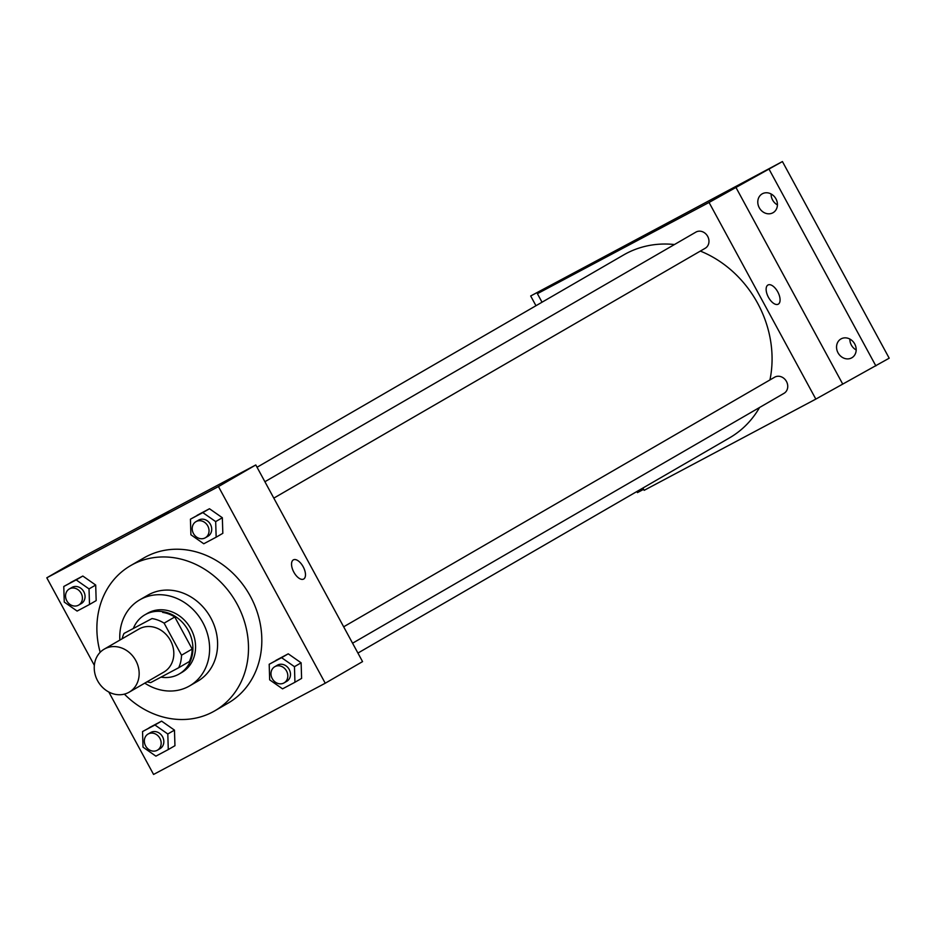 <?xml version="1.0" encoding="UTF-8"?>
<svg xmlns="http://www.w3.org/2000/svg" width="936" height="936" viewBox="0 0 936 936"><rect width="100%" height="100%" fill="white"/><g stroke="black" fill="none" stroke-linecap="round" stroke-linejoin="round"><path stroke-width="1.4" d="M97.625 680.8A24.862 21.598 59.9 0 1 104.235 649.139A24.862 21.598 59.9 0 1 135.381 659.833A24.862 21.598 59.9 0 1 129.156 692.184A24.862 21.598 59.9 0 1 97.625 680.8M104.235 649.139L138.891 629.074A24.862 21.598 59.9 0 1 170.048 639.768A24.862 21.598 59.9 0 1 163.823 672.106L129.156 692.184M147.069 681.806A33.392 29.004 59.9 0 0 150.708 682.601L178.694 667.731A33.392 29.004 59.9 0 0 181.514 655.212L164.116 623.154A33.392 29.004 59.9 0 0 152.006 618.567L124.02 633.438A33.392 29.004 59.9 0 0 122.136 638.773M152.006 618.567L124.02 633.438M162.665 612.401A33.392 29.004 59.9 0 1 174.775 616.976L164.116 623.154M178.694 667.731L189.353 661.553A33.392 29.004 59.9 0 0 192.184 649.034L174.775 616.976M161.004 677.137A34.187 29.695 -120.1 0 0 179.162 674.002A34.187 29.695 -120.1 0 0 187.984 629.998A34.187 29.695 -120.1 0 0 145.712 614.367A34.187 29.695 -120.1 0 0 144.881 614.823A34.187 29.695 -120.1 0 0 133.567 627.916M144.881 614.823L147.549 613.279A34.187 29.695 59.9 0 1 148.379 612.823A34.187 29.695 59.9 0 1 190.651 628.454A34.187 29.695 59.9 0 1 181.818 672.457L179.162 674.002M192.184 649.034L181.514 655.212M144.776 683.128A49.737 43.196 -120.1 0 0 189.61 685.901A49.737 43.196 -120.1 0 0 202.457 621.902A49.737 43.196 -120.1 0 0 140.962 599.169A49.737 43.196 -120.1 0 0 139.768 599.836A49.737 43.196 -120.1 0 0 119.855 640.095M189.61 685.901L197.613 681.268A49.737 43.196 -120.1 0 0 210.448 617.269A49.737 43.196 -120.1 0 0 148.964 594.535A49.737 43.196 -120.1 0 0 147.759 595.202L139.768 599.836M124.394 694.126A83.924 72.891 -120.1 0 0 214.742 710.857A83.924 72.891 -120.1 0 0 236.422 602.866A83.924 72.891 -120.1 0 0 132.643 564.49A83.924 72.891 -120.1 0 0 130.631 565.613A83.924 72.891 -120.1 0 0 100.175 652.31M130.631 565.613L143.957 557.891A83.924 72.891 59.9 0 1 145.981 556.768A83.924 72.891 59.9 0 1 249.748 595.144A83.924 72.891 59.9 0 1 228.08 703.135L214.742 710.857M216.157 537.182L222.826 533.321L222.347 517.737L209.477 508.739L190.429 519.188L190.897 534.76L203.767 543.769L216.157 537.182L215.678 521.598L202.808 512.6L190.429 519.188M294.934 682.262L301.603 678.401L301.123 662.817L288.253 653.819L269.194 664.267L269.673 679.852L282.543 688.849L294.934 682.262L294.454 666.678L281.584 657.68L269.194 664.267M108.81 692.02L153.574 774.446L325.237 683.221L218.462 486.58L46.8 577.804L94.349 665.367M89.505 604.48L96.174 600.62L95.694 585.047L82.824 576.038L63.777 586.486L64.256 602.07L77.115 611.068L89.505 604.48L89.025 588.908L76.167 579.899L63.777 586.486M168.281 749.56L174.95 745.699L174.47 730.127L161.6 721.13L142.541 731.566L143.021 747.15L155.891 756.148L168.281 749.56L167.801 733.988L154.931 724.99L142.541 731.566M325.237 683.221L362.56 661.612L255.797 464.958L84.123 556.183L46.8 577.804M255.797 464.958L218.462 486.58M149.737 521.937L168.854 511.559M293.846 572.165A10.881 5.394 -118 0 1 293.413 559.857A10.881 5.394 -118 0 1 303.276 566.935A10.881 5.394 -118 0 1 303.615 579.068A10.881 5.394 -118 0 1 293.846 572.165M293.401 559.857A10.881 5.394 -118 0 1 303.264 566.935A10.881 5.394 -118 0 1 303.615 579.068M257.037 467.263L623.645 254.943A105.674 91.787 59.9 0 1 674.458 244.53M700.362 251.082A105.674 91.787 59.9 0 1 769.942 379.934M759.564 407.488A105.674 91.787 59.9 0 1 729.577 437.837L357.926 653.071M264.9 481.724L695.869 232.128A9.325 8.096 59.9 0 1 707.558 236.141A9.325 8.096 59.9 0 1 705.217 248.262L273.803 498.127M343.664 626.804L774.645 377.208A9.325 8.096 59.9 0 1 786.334 381.221A9.325 8.096 59.9 0 1 783.994 393.342L352.568 643.207M642.915 488.019L644.167 490.324L815.829 399.099L709.055 202.457L537.393 293.682L542.026 302.211M815.829 399.099L889.2 358.195L782.426 161.554L709.055 202.457M782.426 161.554L530.677 295.975L535.965 305.721M537.393 293.682L564.057 278.238L530.677 295.975M624.335 247.081L643.453 236.703M636.854 491.529L637.439 492.617L643.629 489.329M842.494 383.655L735.719 187.013M768.444 297.297A10.881 5.394 -118 0 1 768 284.989A10.881 5.394 -118 0 1 777.863 292.067A10.881 5.394 -118 0 1 778.214 304.2A10.881 5.394 -118 0 1 768.444 297.297M768 284.989A10.881 5.394 -118 0 1 777.863 292.067A10.881 5.394 -118 0 1 778.202 304.212M772.785 212.846A10.881 9.454 59.9 0 1 759.342 207.874A10.881 9.454 59.9 0 1 762.15 193.881A10.881 9.454 59.9 0 1 775.78 198.549A10.881 9.454 59.9 0 1 773.054 212.706A10.881 9.454 59.9 0 1 772.785 212.846M851.561 357.926A10.881 9.454 59.9 0 1 838.106 352.954A10.881 9.454 59.9 0 1 840.926 338.961A10.881 9.454 59.9 0 1 854.545 343.641A10.881 9.454 59.9 0 1 851.83 357.786A10.881 9.454 59.9 0 1 851.561 357.926M875.874 365.917L769.1 169.276M849.876 339.054A10.881 9.454 -120.1 0 0 856.194 349.959M771.112 193.974A10.881 9.454 -120.1 0 0 777.418 204.879M148.075 734.046L150.743 732.502A9.325 8.096 59.9 0 1 162.419 736.503A9.325 8.096 59.9 0 1 160.091 748.636L157.423 750.181A9.325 8.096 59.9 0 1 145.595 745.91A9.325 8.096 59.9 0 1 148.075 734.046A9.325 8.096 59.9 0 1 159.752 738.048A9.325 8.096 59.9 0 1 157.423 750.181M174.95 745.699L174.47 730.127L167.801 733.988M174.47 730.127L161.6 721.13L154.931 724.99M161.6 721.13L149.21 727.705M274.728 666.736L277.395 665.192A9.325 8.096 59.9 0 1 289.072 669.205A9.325 8.096 59.9 0 1 286.732 681.338L284.076 682.882A9.325 8.096 59.9 0 1 272.247 678.612A9.325 8.096 59.9 0 1 274.728 666.736A9.325 8.096 59.9 0 1 286.404 670.749A9.325 8.096 59.9 0 1 284.076 682.882M301.603 678.401L301.123 662.817L294.454 666.678M301.123 662.817L288.253 653.819L281.584 657.68M288.253 653.819L275.863 660.407M69.299 588.966L71.967 587.422A9.325 8.096 59.9 0 1 83.643 591.423A9.325 8.096 59.9 0 1 81.315 603.556L78.647 605.101A9.325 8.096 59.9 0 1 66.819 600.83A9.325 8.096 59.9 0 1 69.299 588.966A9.325 8.096 59.9 0 1 80.987 592.968A9.325 8.096 59.9 0 1 78.647 605.101M96.174 600.62L95.694 585.047L89.025 588.908M95.694 585.047L82.824 576.038L76.167 579.899M82.824 576.038L70.434 582.625M195.952 521.656L198.619 520.112A9.325 8.096 59.9 0 1 210.296 524.125A9.325 8.096 59.9 0 1 207.968 536.246L205.3 537.79A9.325 8.096 59.9 0 1 193.471 533.532A9.325 8.096 59.9 0 1 195.952 521.656A9.325 8.096 59.9 0 1 207.628 525.669A9.325 8.096 59.9 0 1 205.3 537.79M222.826 533.321L222.347 517.737L215.678 521.598M222.347 517.737L209.477 508.739L202.808 512.6M209.477 508.739L197.086 515.327"/></g></svg>
